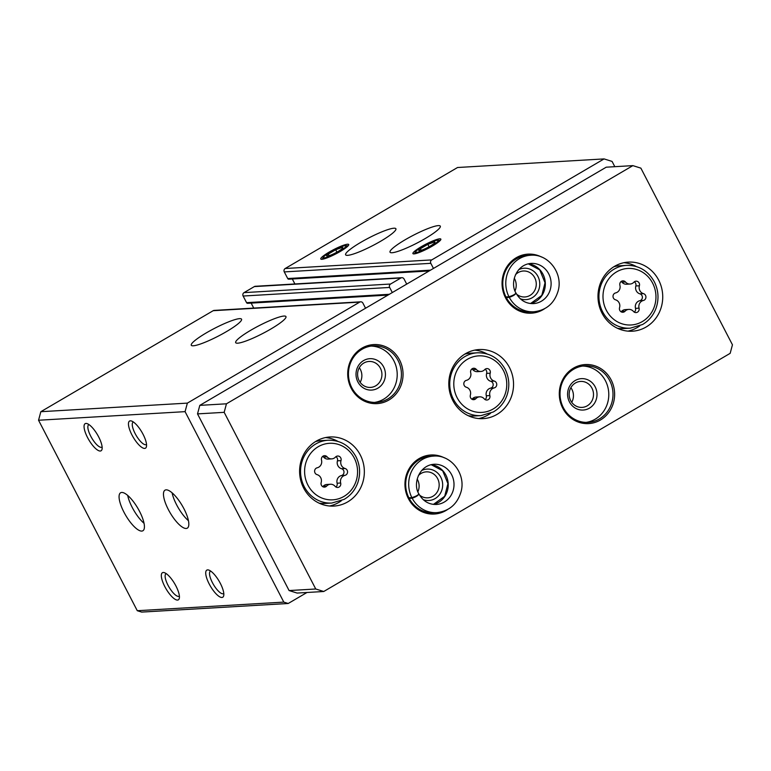 <?xml version="1.0" encoding="UTF-8"?>
<svg xmlns="http://www.w3.org/2000/svg" width="771" height="771" viewBox="0 0 771 771"><rect width="100%" height="100%" fill="white"/><g stroke="black" fill="none" stroke-linecap="round" stroke-linejoin="round"><path stroke-width="1.16" d="M239.569 318.654A28.315 4.308 152.6 0 1 241.554 319.194A28.315 4.308 152.6 0 1 218.405 336.05A28.315 4.308 152.6 0 1 191.285 345.254A28.315 4.308 152.6 0 1 210.358 330.586A28.315 4.308 152.6 0 1 239.569 318.654M283.979 316.052A28.315 4.308 152.6 0 1 285.964 316.592A28.315 4.308 152.6 0 1 262.805 333.448A28.315 4.308 152.6 0 1 235.685 342.652A28.315 4.308 152.6 0 1 254.758 327.983A28.315 4.308 152.6 0 1 283.979 316.052M365.55 308.227L362.91 303.119A2.515 2.352 86.6 0 0 360.703 301.818L214.174 310.405A2.515 2.352 86.6 0 0 213.172 310.703L40.834 411.704L187.363 403.117L185.079 411.647L283.805 602.112L288.209 603.491L306.993 592.485M360.703 301.818A2.515 2.352 86.6 0 0 359.7 302.116L187.363 403.117M406.712 284.113L404.062 279.006A2.515 2.352 86.6 0 0 401.855 277.695L255.326 286.282A2.515 2.352 86.6 0 0 254.334 286.59L244.041 292.623A2.515 2.352 86.6 0 0 243.125 296.035L246.566 302.656A1.263 1.176 86.6 0 0 247.664 303.311L387.986 295.091M401.855 277.695A2.515 2.352 86.6 0 0 400.862 278.003L390.569 284.027A2.515 2.352 86.6 0 0 389.654 287.448L392.304 292.556M393.914 228.216A28.315 4.308 152.6 0 1 395.899 228.746A28.315 4.308 152.6 0 1 372.74 245.602A28.315 4.308 152.6 0 1 345.62 254.806A28.315 4.308 152.6 0 1 364.693 240.138A28.315 4.308 152.6 0 1 393.914 228.216M438.314 225.614A28.315 4.308 152.6 0 1 440.299 226.144A28.315 4.308 152.6 0 1 417.14 243A28.315 4.308 152.6 0 1 390.03 252.204A28.315 4.308 152.6 0 1 409.093 237.535A28.315 4.308 152.6 0 1 438.314 225.614M321.883 259.297A15.728 2.39 -27.4 0 0 337.062 253.245A15.728 2.39 -27.4 0 0 348.714 244.937A15.728 2.39 -27.4 0 0 333.65 249.631A15.728 2.39 -27.4 0 0 321.121 259.239A15.728 2.39 -27.4 0 0 321.883 259.297M414.017 253.9A15.728 2.39 -27.4 0 0 429.196 247.848A15.728 2.39 -27.4 0 0 440.848 239.53A15.728 2.39 -27.4 0 0 425.785 244.234A15.728 2.39 -27.4 0 0 413.256 253.842A15.728 2.39 -27.4 0 0 414.017 253.9M614.805 166.69L612.078 161.418L604.069 158.913L457.54 167.509L285.203 268.501A2.515 2.352 86.6 0 0 284.287 271.912L287.718 278.543A1.263 1.176 86.6 0 0 288.826 279.189L429.139 270.968M604.069 158.913L431.731 259.914A2.515 2.352 86.6 0 0 430.816 263.325L433.466 268.433M123.977 512.223A22.022 7.026 59.6 0 1 120.613 492.765A22.022 7.026 59.6 0 1 137.807 508.214A22.022 7.026 59.6 0 1 142.876 530.766A22.022 7.026 59.6 0 1 123.977 512.223M168.377 509.621A22.022 7.026 59.6 0 1 165.013 490.163A22.022 7.026 59.6 0 1 182.207 505.612A22.022 7.026 59.6 0 1 187.276 528.164A22.022 7.026 59.6 0 1 168.377 509.621M85.957 423.433A15.728 5.021 59.6 0 1 87.084 423.607A15.728 5.021 59.6 0 1 97.445 434.699A15.728 5.021 59.6 0 1 102.061 449.156A15.728 5.021 59.6 0 1 89.523 440.993A15.728 5.021 59.6 0 1 85.957 423.433M164.83 586.625A15.728 5.021 59.6 0 1 164.348 572.66A15.728 5.021 59.6 0 1 174.709 583.763A15.728 5.021 59.6 0 1 179.325 598.219A15.728 5.021 59.6 0 1 164.83 586.625M130.357 420.831A15.728 5.021 59.6 0 1 131.484 421.005A15.728 5.021 59.6 0 1 141.845 432.097A15.728 5.021 59.6 0 1 146.461 446.554A15.728 5.021 59.6 0 1 133.923 438.391A15.728 5.021 59.6 0 1 130.357 420.831M209.23 584.023A15.728 5.021 59.6 0 1 208.748 570.058A15.728 5.021 59.6 0 1 219.109 581.161A15.728 5.021 59.6 0 1 223.725 595.617A15.728 5.021 59.6 0 1 209.23 584.023M40.834 411.704L38.55 420.243L185.079 411.647M38.55 420.243L137.277 610.709L283.805 602.112M137.277 610.709L141.681 612.087L288.209 603.491M251.153 303.109L253.736 308.082M292.315 278.986L294.898 283.969M223.792 593.458A13.001 4.154 59.6 0 1 223.58 593.612A13.001 4.154 59.6 0 1 212.42 582.654A13.001 4.154 59.6 0 1 210.435 571.166A13.001 4.154 59.6 0 1 210.666 571.06M146.519 444.395A13.001 4.154 59.6 0 1 146.317 444.549A13.001 4.154 59.6 0 1 136.159 435.422A13.001 4.154 59.6 0 1 133.171 422.103A13.001 4.154 59.6 0 1 133.393 421.997M179.383 596.06A13.001 4.154 59.6 0 1 179.18 596.214A13.001 4.154 59.6 0 1 168.02 585.256A13.001 4.154 59.6 0 1 166.025 573.769A13.001 4.154 59.6 0 1 166.257 573.663M102.119 447.007A13.001 4.154 59.6 0 1 101.917 447.151A13.001 4.154 59.6 0 1 91.759 438.024A13.001 4.154 59.6 0 1 88.761 424.705A13.001 4.154 59.6 0 1 88.993 424.599M188.432 520.695A22.022 7.026 59.6 0 1 176.607 504.793A22.022 7.026 59.6 0 1 172.087 492.804M144.032 523.297A22.022 7.026 59.6 0 1 132.207 507.395A22.022 7.026 59.6 0 1 127.687 495.406M360.269 454.938A34.608 32.372 86.6 0 0 329.949 436.974A34.608 32.372 86.6 0 0 299.659 473.413A34.608 32.372 86.6 0 0 334.007 506.065A34.608 32.372 86.6 0 0 360.269 454.938M658.656 280.075A34.608 32.372 86.6 0 0 628.336 262.111A34.608 32.372 86.6 0 0 598.045 298.55A34.608 32.372 86.6 0 0 632.384 331.202A34.608 32.372 86.6 0 0 658.656 280.075M509.467 367.507A34.608 32.372 86.6 0 0 479.148 349.542A34.608 32.372 86.6 0 0 448.857 385.982A34.608 32.372 86.6 0 0 483.195 418.634A34.608 32.372 86.6 0 0 509.467 367.507M444.366 457.849A29.568 27.66 86.6 0 0 405.006 486.135A29.568 27.66 86.6 0 0 447.402 509.631M611.133 379.901A29.568 27.66 86.6 0 0 563.216 378.686A29.568 27.66 86.6 0 0 586.509 423.626A29.568 27.66 86.6 0 0 611.133 379.901M399.561 359.932A29.568 27.66 86.6 0 0 351.643 358.717A29.568 27.66 86.6 0 0 374.947 403.657A29.568 27.66 86.6 0 0 399.561 359.932M541.464 256.994A29.568 27.66 86.6 0 0 502.104 285.28A29.568 27.66 86.6 0 0 544.499 308.776M224.168 412.331L315.744 588.996L323.743 591.502L730.166 353.34L732.45 344.801L640.874 168.136L632.866 165.63L226.452 403.802L224.168 412.331L197.521 413.892L289.096 590.557L315.744 588.996M289.096 590.557L297.105 593.063L323.743 591.502M226.452 403.802L199.805 405.363L606.228 167.191L632.866 165.63M199.805 405.363L197.521 413.892M515.038 290.831A13.001 12.163 86.6 0 0 514.671 278.929A13.001 12.163 86.6 0 0 514.296 278.254M516.628 294.185A13.001 12.163 86.6 0 0 524.858 296.97A13.001 12.163 86.6 0 0 534.727 277.753A13.001 12.163 86.6 0 0 523.336 271.006A13.001 12.163 86.6 0 0 515.481 274.736M520.309 298.772A15.728 14.716 86.6 0 0 536.356 294.108A15.728 14.716 86.6 0 0 537.917 276.394A15.728 14.716 86.6 0 0 518.604 269.744M530.621 255.249L527.624 255.423A28.315 26.484 86.6 0 0 502.837 285.231A28.315 26.484 86.6 0 0 530.93 311.947L533.927 311.773C546.388 310.299 554.484 303.273 558.204 290.686C563.148 273.059 548.104 253.543 530.621 255.249A28.315 26.484 86.6 0 0 508.966 296.768C513.101 295.438 515.375 294.214 515.78 293.105M360.163 382.339A13.001 12.163 86.6 0 0 360.336 369.376A13.001 12.163 86.6 0 0 359.305 367.7M380.392 368.201A13.001 12.163 86.6 0 0 369.001 361.454A13.001 12.163 86.6 0 0 357.619 375.14A13.001 12.163 86.6 0 0 370.523 387.418A13.001 12.163 86.6 0 0 380.392 368.201M383.582 366.842A15.728 14.716 86.6 0 0 358.101 366.196A15.728 14.716 86.6 0 0 370.485 390.097A15.728 14.716 86.6 0 0 383.582 366.842M374.484 402.423A28.315 26.484 86.6 0 0 393.875 360.809A28.315 26.484 86.6 0 0 371.179 346.083M398.087 360.558A28.315 26.484 86.6 0 0 373.28 345.861A28.315 26.484 86.6 0 0 348.502 375.679A28.315 26.484 86.6 0 0 376.595 402.395A28.315 26.484 86.6 0 0 398.087 360.558M571.735 402.317A13.001 12.163 86.6 0 0 571.909 389.345A13.001 12.163 86.6 0 0 570.877 387.668M591.964 388.17A13.001 12.163 86.6 0 0 580.573 381.423A13.001 12.163 86.6 0 0 569.191 395.118A13.001 12.163 86.6 0 0 582.095 407.387A13.001 12.163 86.6 0 0 591.964 388.17M595.154 386.811A15.728 14.716 86.6 0 0 569.663 386.165A15.728 14.716 86.6 0 0 582.057 410.066A15.728 14.716 86.6 0 0 595.154 386.811M586.056 422.402A28.315 26.484 86.6 0 0 605.447 380.778A28.315 26.484 86.6 0 0 582.751 366.052M609.659 380.537A28.315 26.484 86.6 0 0 584.852 365.84A28.315 26.484 86.6 0 0 560.074 395.648A28.315 26.484 86.6 0 0 588.167 422.363A28.315 26.484 86.6 0 0 609.659 380.537M417.93 491.686A13.001 12.163 86.6 0 0 417.574 479.793A13.001 12.163 86.6 0 0 417.198 479.119M419.52 495.049A13.001 12.163 86.6 0 0 427.76 497.835A13.001 12.163 86.6 0 0 437.629 478.618A13.001 12.163 86.6 0 0 426.238 471.862A13.001 12.163 86.6 0 0 418.383 475.591M423.202 499.637A15.728 14.716 86.6 0 0 439.248 494.972A15.728 14.716 86.6 0 0 440.819 477.259A15.728 14.716 86.6 0 0 421.506 470.609M433.514 456.104L430.517 456.278A28.315 26.484 86.6 0 0 405.739 486.096A28.315 26.484 86.6 0 0 433.832 512.811L436.829 512.628C449.291 511.154 457.376 504.128 461.097 491.551C466.041 473.914 450.996 454.398 433.514 456.104A28.315 26.484 86.6 0 0 411.868 497.632C415.993 496.302 418.267 495.078 418.682 493.96M466.388 380.363A3.527 3.296 86.6 0 0 466.282 387.215A6.168 5.763 86.6 0 1 470.368 395.08A3.527 3.296 86.6 0 0 475.871 398.646A6.168 5.763 86.6 0 1 484.255 398.867A3.527 3.296 86.6 0 0 489.864 395.581A6.168 5.763 86.6 0 1 494.172 387.919A3.527 3.296 86.6 0 0 494.278 381.067A6.168 5.763 86.6 0 1 490.202 373.203A3.527 3.296 86.6 0 0 484.699 369.627A6.168 5.763 86.6 0 1 476.305 369.415A3.527 3.296 86.6 0 0 470.695 372.701A6.168 5.763 86.6 0 1 466.388 380.363M468.334 415.742A31.457 29.423 86.6 0 0 474.126 416.012L481.008 415.608A31.457 29.423 86.6 0 1 449.792 385.924A31.457 29.423 86.6 0 1 477.336 352.8L470.445 353.205A31.457 29.423 86.6 0 0 464.72 354.149M487.06 353.947A34.608 32.372 86.6 0 0 474.724 350.13M478.733 418.566A34.608 32.372 86.6 0 0 490.539 413.333M471.9 399.233A3.527 3.296 86.6 0 0 472.315 398.858L475.871 398.646M479.639 396.834L476.083 397.036A6.168 5.763 86.6 0 0 472.315 398.858M485.094 399.571A3.527 3.296 86.6 0 0 486.308 395.783L489.864 395.581M485.104 369.251A3.527 3.296 86.6 0 1 486.646 373.405A6.168 5.763 86.6 0 0 490.722 381.279A3.527 3.296 86.6 0 1 490.626 388.131A6.168 5.763 86.6 0 0 486.308 395.783M471.919 368.914A3.527 3.296 86.6 0 1 472.748 369.627A6.168 5.763 86.6 0 0 477.374 371.661L480.921 371.449M615.576 292.932A3.527 3.296 86.6 0 0 615.48 299.784A6.168 5.763 86.6 0 1 619.556 307.658A3.527 3.296 86.6 0 0 625.059 311.224A6.168 5.763 86.6 0 1 633.454 311.436A3.527 3.296 86.6 0 0 639.053 308.149A6.168 5.763 86.6 0 1 643.371 300.488A3.527 3.296 86.6 0 0 643.467 293.635A6.168 5.763 86.6 0 1 639.39 285.771A3.527 3.296 86.6 0 0 633.887 282.205A6.168 5.763 86.6 0 1 625.493 281.993A3.527 3.296 86.6 0 0 619.894 285.27A6.168 5.763 86.6 0 1 615.576 292.932M617.523 328.311A31.457 29.423 86.6 0 0 623.325 328.581L630.206 328.176A31.457 29.423 86.6 0 1 598.99 298.502A31.457 29.423 86.6 0 1 626.524 265.369L619.643 265.773A31.457 29.423 86.6 0 0 613.909 266.727M636.258 266.515A34.608 32.372 86.6 0 0 623.912 262.699M627.931 331.135A34.608 32.372 86.6 0 0 639.737 325.902M317.199 467.785A3.527 3.296 86.6 0 0 317.093 474.647A6.168 5.763 86.6 0 1 321.17 482.511A3.527 3.296 86.6 0 0 326.673 486.077A6.168 5.763 86.6 0 1 335.067 486.289A3.527 3.296 86.6 0 0 340.676 483.003A6.168 5.763 86.6 0 1 344.984 475.35A3.527 3.296 86.6 0 0 345.09 468.498A6.168 5.763 86.6 0 1 341.004 460.624A3.527 3.296 86.6 0 0 335.501 457.058A6.168 5.763 86.6 0 1 327.116 456.846A3.527 3.296 86.6 0 0 321.507 460.133A6.168 5.763 86.6 0 1 317.199 467.785M319.136 503.174A31.457 29.423 86.6 0 0 324.938 503.444L331.819 503.039A31.457 29.423 86.6 0 1 300.603 473.355A31.457 29.423 86.6 0 1 328.138 440.231L321.256 440.636A31.457 29.423 86.6 0 0 315.532 441.581M337.871 441.378A34.608 32.372 86.6 0 0 325.535 437.562M329.545 505.998A34.608 32.372 86.6 0 0 341.351 500.764M621.098 311.812A3.527 3.296 86.6 0 0 621.513 311.426L625.059 311.224M628.828 309.402L625.281 309.614A6.168 5.763 86.6 0 0 621.513 311.426M634.282 312.139A3.527 3.296 86.6 0 0 635.506 308.361L639.053 308.149M634.302 281.82A3.527 3.296 86.6 0 1 635.844 285.974A6.168 5.763 86.6 0 0 639.92 293.847A3.527 3.296 86.6 0 1 639.814 300.7A6.168 5.763 86.6 0 0 635.506 308.361M621.118 281.492A3.527 3.296 86.6 0 1 621.946 282.196A6.168 5.763 86.6 0 0 626.563 284.229L630.119 284.017M322.712 486.665A3.527 3.296 86.6 0 0 323.126 486.289L326.673 486.077M330.451 484.265L326.894 484.467A6.168 5.763 86.6 0 0 323.126 486.289M335.896 487.002A3.527 3.296 86.6 0 0 337.12 483.215L340.676 483.003M335.915 456.683A3.527 3.296 86.6 0 1 337.457 460.836A6.168 5.763 86.6 0 0 341.534 468.71A3.527 3.296 86.6 0 1 341.428 475.562A6.168 5.763 86.6 0 0 337.12 483.215M322.731 456.345A3.527 3.296 86.6 0 1 323.56 457.058A6.168 5.763 86.6 0 0 328.176 459.092L331.732 458.88M506.287 297.558L509.284 297.384A28.315 26.484 86.6 0 0 533.927 311.773M505.969 296.941L508.966 296.768M515.838 293.211C515.52 294.493 513.332 295.881 509.284 297.384M409.179 498.413L412.177 498.239A28.315 26.484 86.6 0 0 436.829 512.628M408.871 497.806L411.868 497.632M418.74 494.066C418.412 495.348 416.234 496.736 412.177 498.239M434.304 242.007A9.079 1.378 152.6 0 1 434.825 242.663A9.079 1.378 152.6 0 1 433.369 244.021A9.079 1.378 152.6 0 1 425.949 248.368A9.079 1.378 152.6 0 1 419.463 250.71A9.079 1.378 152.6 0 1 419.279 250.71A9.079 1.378 152.6 0 1 420.397 248.696A9.079 1.378 152.6 0 1 427.818 244.349A9.079 1.378 152.6 0 1 434.304 242.007L427.818 244.349L420.397 248.696L421.236 250.315M431.346 246.094A12.644 1.927 152.6 0 1 419.829 251.597A12.644 1.927 152.6 0 1 415.829 251.51A12.644 1.927 152.6 0 1 425.997 244.648A12.644 1.927 152.6 0 1 437.465 240.292A12.644 1.927 152.6 0 1 431.346 246.094M429.071 246.749L427.818 244.349M342.17 247.404A9.079 1.378 152.6 0 1 342.69 248.06A9.079 1.378 152.6 0 1 341.235 249.419A9.079 1.378 152.6 0 1 333.814 253.775A9.079 1.378 152.6 0 1 327.318 256.107A9.079 1.378 152.6 0 1 327.145 256.117A9.079 1.378 152.6 0 1 328.263 254.093A9.079 1.378 152.6 0 1 335.684 249.746A9.079 1.378 152.6 0 1 342.17 247.404L335.684 249.746L328.263 254.093L329.101 255.712M339.211 251.5A12.644 1.927 152.6 0 1 327.694 256.994A12.644 1.927 152.6 0 1 323.695 256.907A12.644 1.927 152.6 0 1 333.862 250.055A12.644 1.927 152.6 0 1 345.331 245.698A12.644 1.927 152.6 0 1 339.211 251.5M336.937 252.156L335.684 249.746M213.172 310.703L359.7 302.116M244.041 292.623L390.569 284.027M254.334 286.59L400.862 278.003M285.203 268.501L431.731 259.914M284.287 271.912L430.816 263.325M287.718 278.543L430.497 270.168M243.125 296.035L389.654 287.448M246.566 302.656L389.345 294.291M503.434 370.572A28.315 26.484 86.6 0 0 457.55 369.405A28.315 26.484 86.6 0 0 479.861 412.437A28.315 26.484 86.6 0 0 503.434 370.572M490.626 388.131L494.172 387.919M490.722 381.279L494.278 381.067M486.646 373.405L490.202 373.203M472.748 369.627L476.305 369.415M652.623 283.14A28.315 26.484 86.6 0 0 606.748 281.984A28.315 26.484 86.6 0 0 629.049 325.005A28.315 26.484 86.6 0 0 652.623 283.14M354.236 458.003A28.315 26.484 86.6 0 0 308.361 456.837A28.315 26.484 86.6 0 0 330.663 499.868A28.315 26.484 86.6 0 0 354.236 458.003M639.814 300.7L643.371 300.488M639.92 293.847L643.467 293.635M635.844 285.974L639.39 285.771M621.946 282.196L625.493 281.993M341.428 475.562L344.984 475.35M341.534 468.71L345.09 468.498M337.457 460.836L341.004 460.624M323.56 457.058L327.116 456.846M530.573 303.533A20.133 18.832 86.6 0 0 545.299 282.745A20.133 18.832 86.6 0 0 528.251 263.817L539.767 269.898L545.039 282.774L541.801 295.418L530.554 303.533M516.127 293.298C520.203 300.333 525.976 303.774 533.455 303.61A20.133 18.832 86.6 0 0 551.072 282.408A20.133 18.832 86.6 0 0 531.094 263.412C515.809 264.482 509.679 283.641 516.069 293.173M433.466 504.398A20.133 18.832 86.6 0 0 448.202 483.61A20.133 18.832 86.6 0 0 431.143 464.682L442.66 470.753L447.941 483.629L444.694 496.283L433.447 504.388M419.029 494.153C423.096 501.189 428.869 504.629 436.347 504.465A20.133 18.832 86.6 0 0 453.974 483.263A20.133 18.832 86.6 0 0 433.996 464.267C418.701 465.337 412.581 484.496 418.961 494.028M477.336 352.8C489.546 352.626 498.808 358.081 505.111 369.193C509.313 377.674 509.92 386.416 506.942 395.407C504.292 402.684 499.733 408.206 493.276 411.974L481.008 415.608M626.524 265.369C638.745 265.195 648.006 270.66 654.309 281.762C658.511 290.243 659.118 298.984 656.131 307.976C653.48 315.252 648.931 320.775 642.474 324.543L630.206 328.176M328.138 440.231C340.358 440.048 349.62 445.513 355.923 456.625C360.124 465.106 360.732 473.837 357.744 482.839C355.094 490.115 350.545 495.637 344.088 499.396L331.819 503.039M415.829 251.51L414.249 253.881M437.465 240.292L440.308 240.369M323.695 256.907L322.114 259.278M345.331 245.698L348.174 245.766"/></g></svg>
